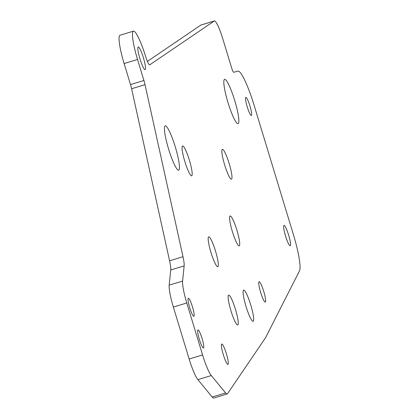 <?xml version="1.0" encoding="UTF-8"?>
<svg xmlns="http://www.w3.org/2000/svg" width="419" height="419" viewBox="0 0 419 419"><rect width="100%" height="100%" fill="white"/><g stroke="black" fill="none" stroke-linecap="round" stroke-linejoin="round"><path stroke-width="0.63" d="M137.537 59.488A28.377 4.305 -106.9 0 1 133.42 31.153A28.377 4.305 -106.9 0 1 145.618 56.445A9.459 1.435 73.1 0 0 149.683 64.877A9.459 1.435 73.1 0 0 149.745 64.845L214.235 21.008A18.918 2.87 73.1 0 1 214.355 20.95A18.918 2.87 73.1 0 1 222.625 38.26L231.66 67.983A4.729 0.718 73.1 0 0 233.723 72.309L237.866 71.125A36.893 5.599 -106.9 0 1 253.977 104.881L293.436 234.708A36.893 5.599 -106.9 0 1 299.496 270.852L265.636 337.567A23.647 3.588 73.1 0 1 265.552 337.714L227.564 393.671A23.647 3.588 73.1 0 1 227.198 393.965A23.647 3.588 73.1 0 1 225.595 392.943L211.302 375.55A23.647 3.588 -106.9 0 1 202.571 354.935L186.78 302.979A23.647 3.588 -106.9 0 1 182.59 281.07L184.151 265.892A18.918 2.87 73.1 0 0 183.003 256.711L145.026 84.669A9.459 1.435 73.1 0 0 143.921 80.495L137.537 59.488L124.124 63.568A28.377 4.305 -106.9 0 1 120.002 35.238L133.42 31.153M138.071 47.117A11.826 1.796 73.1 0 0 140.156 59.451A11.826 1.796 73.1 0 0 145.126 69.612A11.826 1.796 73.1 0 0 145.199 69.575A11.826 1.796 73.1 0 0 143.314 57.513A11.826 1.796 73.1 0 0 138.239 46.991A11.826 1.796 73.1 0 0 138.071 47.117M183.003 256.711L169.59 260.796L131.608 88.749A9.459 1.435 -106.9 0 0 130.508 84.58L124.124 63.568M169.59 260.796A18.918 2.87 -106.9 0 1 170.737 269.977L169.171 285.15A23.647 3.588 -106.9 0 0 173.366 307.064L189.152 359.02A23.647 3.588 -106.9 0 0 197.888 379.63L212.176 397.023A23.647 3.588 -106.9 0 0 213.784 398.05L227.198 393.965M203.477 348.037A9.459 1.435 -106.9 0 1 199.35 339.395A9.459 1.435 -106.9 0 1 197.972 329.936A9.459 1.435 -106.9 0 1 202.099 338.568A9.459 1.435 -106.9 0 1 203.477 348.037L203.477 348.037M193.85 316.361A9.459 1.435 -106.9 0 1 189.723 307.719A9.459 1.435 -106.9 0 1 188.346 298.26A9.459 1.435 -106.9 0 1 192.473 306.891A9.459 1.435 -106.9 0 1 193.85 316.361L193.85 316.361M253.364 321.116A16.315 2.477 -106.9 0 1 253.128 321.294A16.315 2.477 -106.9 0 1 246.011 306.404A16.315 2.477 -106.9 0 1 243.628 290.074A16.315 2.477 -106.9 0 1 250.478 304.094A16.315 2.477 -106.9 0 1 253.364 321.116M224.265 79.594A23.176 3.52 73.1 0 0 224.16 79.767A23.176 3.52 73.1 0 0 228.753 104.996A23.176 3.52 73.1 0 0 237.5 123.579A23.176 3.52 73.1 0 0 234.855 100.969A23.176 3.52 73.1 0 0 224.265 79.594M164.866 126.098A23.176 3.52 73.1 0 0 164.761 126.266A23.176 3.52 73.1 0 0 169.355 151.5A23.176 3.52 73.1 0 0 178.101 170.083A23.176 3.52 73.1 0 0 175.456 147.467A23.176 3.52 73.1 0 0 164.866 126.098M245.702 97.475A9.459 1.435 73.1 0 0 247.378 107.343A9.459 1.435 73.1 0 0 251.348 115.471A9.459 1.435 73.1 0 0 249.651 105.001A9.459 1.435 73.1 0 0 245.838 97.37A9.459 1.435 73.1 0 0 245.702 97.475M237.961 324.788A15.608 2.367 -106.9 0 1 237.735 324.961A15.608 2.367 -106.9 0 1 230.927 310.715A15.608 2.367 -106.9 0 1 228.648 295.096A15.608 2.367 -106.9 0 1 235.2 308.504A15.608 2.367 -106.9 0 1 237.961 324.788M191.886 175.655A15.608 2.367 -106.9 0 1 191.661 175.823A15.608 2.367 -106.9 0 1 184.852 161.582A15.608 2.367 -106.9 0 1 182.574 145.959A15.608 2.367 -106.9 0 1 189.126 159.372A15.608 2.367 -106.9 0 1 191.886 175.655M208.473 237.028A15.608 2.367 -106.9 0 1 208.699 236.861A15.608 2.367 -106.9 0 1 215.507 251.101A15.608 2.367 -106.9 0 1 217.786 266.725A15.608 2.367 -106.9 0 1 211.234 253.312A15.608 2.367 -106.9 0 1 208.473 237.028M221.609 344.151A10.643 1.613 73.1 0 0 223.489 355.254A10.643 1.613 73.1 0 0 227.962 364.399A10.643 1.613 73.1 0 0 226.056 352.62A10.643 1.613 73.1 0 0 221.766 344.036A10.643 1.613 73.1 0 0 221.609 344.151M258.942 281.83A10.643 1.613 73.1 0 0 260.822 292.928A10.643 1.613 73.1 0 0 265.295 302.073A10.643 1.613 73.1 0 0 263.389 290.294A10.643 1.613 73.1 0 0 259.094 281.715A10.643 1.613 73.1 0 0 258.942 281.83M283.846 225.522A10.643 1.613 73.1 0 0 285.727 236.62A10.643 1.613 73.1 0 0 290.199 245.764A10.643 1.613 73.1 0 0 288.293 233.985A10.643 1.613 73.1 0 0 284.003 225.406A10.643 1.613 73.1 0 0 283.846 225.522M222.154 149.499A15.608 2.367 -106.9 0 1 222.374 149.332A15.608 2.367 -106.9 0 1 229.188 163.572A15.608 2.367 -106.9 0 1 231.466 179.196A15.608 2.367 -106.9 0 1 224.909 165.783A15.608 2.367 -106.9 0 1 222.154 149.499M229.89 216.146A15.608 2.367 -106.9 0 1 230.115 215.979A15.608 2.367 -106.9 0 1 236.924 230.22A15.608 2.367 -106.9 0 1 239.202 245.843A15.608 2.367 -106.9 0 1 232.645 232.43A15.608 2.367 -106.9 0 1 229.89 216.146M214.355 20.95L200.942 25.035A18.918 2.87 -106.9 0 0 200.816 25.093L147.404 61.404M130.508 84.58L143.921 80.495M184.151 265.892L170.737 269.977M225.595 392.943L212.176 397.023M131.608 88.749L145.026 84.669M186.78 302.979L173.366 307.064M182.59 281.07L169.171 285.15M211.302 375.55L197.888 379.63M202.571 354.935L189.152 359.02M200.816 25.093L214.235 21.008"/></g></svg>
